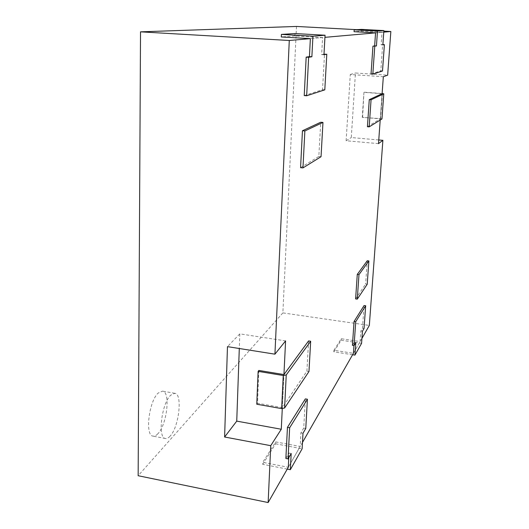 <?xml version="1.0" encoding="UTF-8"?>
<svg xmlns="http://www.w3.org/2000/svg" width="529" height="529" viewBox="0 0 529 529"><rect width="100%" height="100%" fill="white"/><g stroke="black" fill="none" stroke-linecap="round" stroke-linejoin="round"><path stroke-width="0.4" stroke-dasharray="2.65 1.98" d="M157.821 433.806C156.134 435.605 154.547 436.379 153.073 436.121C144.721 435.836 148.947 400.903 158.277 392.994L162.529 391.136C170.708 391.639 167.052 424.708 157.821 433.806M170.087 436.154C168.447 437.966 166.913 438.753 165.484 438.508C157.397 438.276 161.636 403.197 170.702 395.203L174.821 393.305C182.736 393.761 179.06 426.963 170.087 436.154M378.771 139.96L351.296 137.566L355.448 72.995L387.651 75.158M296.485 26.45L282.863 312.897L369.335 325.441M356.731 29.677L383.842 31.132M361.942 338.375L353.418 353.299L333.925 350.284L341.265 338.732L360.117 341.569L360.864 330.989L362.464 328.264L364.084 305.544M302.482 442.436L288.298 467.259L262.768 462.313L275.735 441.9L300.188 446.463L300.928 432.867L303.732 428.1L305.359 398.892M282.863 312.897L138.155 475.716M323.966 54.738L321.652 54.593L322.584 37.546L310.364 38.63L324.932 37.341M382.5 70.985L380.801 70.873L382.672 44.562L381.131 44.813L382.017 32.289L375.55 32.864L383.77 32.137M282.281 408.672L283.941 374.578L282.334 407.594L306.899 371.16L308.579 340.927M367.424 126.715L380.291 118.833L362.266 117.372L363.945 92.363L382.103 93.686L380.206 120.037M285.587 340.894L239.809 333.852L239.293 348.512M239.809 333.852L227.463 346.634M378.506 143.624L346.125 140.76L350.291 74.496L383.327 76.731M350.291 74.496L355.448 72.995M346.125 140.76L351.296 137.566M367.212 284.271L365.618 284.06L367.278 260.744M355.607 298.911L365.618 284.06M300.578 167.673L318.822 156.491L320.726 122.245M321.043 156.703L318.822 156.491M353.418 353.299L360.117 341.569M355.812 342.613L354.172 342.369L353.947 345.576M352.592 354.741L333.825 351.831L333.925 350.284M333.825 351.831L341.165 340.233L341.265 338.732M362.451 331.22L360.864 330.989M341.165 340.233L361.591 343.314M364.038 328.496L362.464 328.264M352.42 345.344L354.172 342.369M382.864 44.919L381.131 44.813M382.017 32.289L361.307 31.171L354.066 31.694M361.426 29.386L361.307 31.171M371.034 74.027L380.801 70.873M288.298 467.259L300.188 446.463M291.181 453.505L289.026 453.102L288.794 457.605M287.254 469.091L262.682 464.31L262.768 462.313M262.682 464.31L275.642 443.818L275.735 441.9M302.991 433.244L300.928 432.867M275.642 443.818L302.132 448.777M285.872 458.471L289.026 453.102M305.775 428.47L303.732 428.1M322.584 37.546L294.911 35.979L281.296 36.964M295.023 33.552L294.911 35.979M304.228 95.584L322.531 89.679L324.508 54.123M324.799 89.844L322.531 89.679M323.993 54.209L321.652 54.593M382.401 93.547L380.589 118.648L362.266 117.372M380.589 118.648L381.945 118.893M362.596 117.193L363.945 92.363M364.269 92.225L382.117 93.527M380.291 118.833L382.103 93.686M258.866 370.445L257.511 403.243L282.334 407.594M256.777 404.235L257.511 403.243M308.976 371.497L306.899 371.16M165.484 438.508L153.073 436.121M174.821 393.305L162.529 391.136"/><path stroke-width="0.79" d="M383.842 31.132L390.845 31.509L387.651 75.158L383.327 76.731L382.103 93.686L369.275 99.657L367.424 126.715L369.189 126.867L381.938 118.965L383.763 93.805L371.06 99.789L369.275 99.657M380.206 120.037L378.506 143.624L382.884 140.324L378.771 139.96M382.884 140.324L369.335 325.441L361.942 338.375M288.794 457.605L288.298 467.259L268.137 502.55L138.155 475.716L140.522 31.839L296.485 26.45L356.731 29.677M353.947 345.576L353.418 353.299L302.482 442.436M268.137 502.55L270.742 445.683L224.607 437.007L227.463 346.634L274.928 354.166L289.284 40.495L310.364 38.63L309.439 56.603L306.172 57.139L304.228 95.584L306.668 95.769L324.799 89.844L326.796 54.269L323.966 54.738L325.051 35.231L295.023 33.552L281.408 34.405L281.296 36.964L310.364 38.63M140.522 31.839L289.284 40.495M324.932 37.341L375.55 32.864L374.651 45.884L372.945 46.162L371.034 74.027L372.833 74.146L382.5 70.985L384.391 44.661L382.884 44.575M383.77 32.137L390.845 31.509M284.609 407.991L281.653 408.6L283.26 375.511L286.242 374.955L284.609 407.991L308.976 371.497L310.675 341.251L308.579 340.927L283.941 374.578L285.587 340.894L274.928 354.166M239.293 348.512L236.741 421.13L281.276 429.244L282.281 408.672M281.276 429.244L270.742 445.683M236.741 421.13L224.607 437.007M368.885 260.942L367.278 260.744L357.287 274.386L355.607 298.911L357.287 299.136L367.212 284.271L368.885 260.942L358.979 274.604L357.287 274.386M358.979 274.604L357.287 299.136M302.965 167.905L321.043 156.703L322.968 122.43L320.726 122.245L302.449 130.749L300.578 167.673L302.965 167.905L304.863 130.954L302.449 130.749M322.968 122.43L304.863 130.954M354.946 355.104L361.591 343.314L362.451 331.22L364.038 328.496L365.671 305.762L355.726 321.725L354.073 345.596L355.812 342.613L354.946 355.104L352.592 354.741M365.671 305.762L364.084 305.544L354.06 321.487L352.42 345.344L354.073 345.596M355.726 321.725L354.06 321.487M384.391 44.661L382.864 44.919L383.882 30.583L361.426 29.386L354.185 29.842L377.481 31.092L376.443 45.983L374.651 45.884M354.185 29.842L354.066 31.694L375.55 32.864M376.443 45.983L372.945 46.162M374.763 46.268L372.833 74.146M377.481 31.092L383.882 30.583M290.342 469.692L302.132 448.777L302.991 433.244L305.775 428.47L307.415 399.243L289.647 427.769L288.047 458.888L291.181 453.505L290.342 469.692L287.254 469.091M289.647 427.769L287.445 427.366L285.872 458.471L288.047 458.888M307.415 399.243L305.359 398.892L287.445 427.366M281.408 34.405L312.943 36.184L311.872 56.755L308.638 57.297L306.668 95.769M312.943 36.184L325.051 35.231M311.872 56.755L309.439 56.603M308.638 57.297L306.172 57.139M326.796 54.269L323.993 54.209M383.763 93.805L382.117 93.527M371.06 99.789L369.189 126.867M283.941 374.578L258.866 370.445L258.126 371.358L256.777 404.235L281.653 408.6M283.26 375.511L258.126 371.358M310.675 341.251L286.242 374.955M381.964 118.919L383.789 93.772"/></g></svg>
